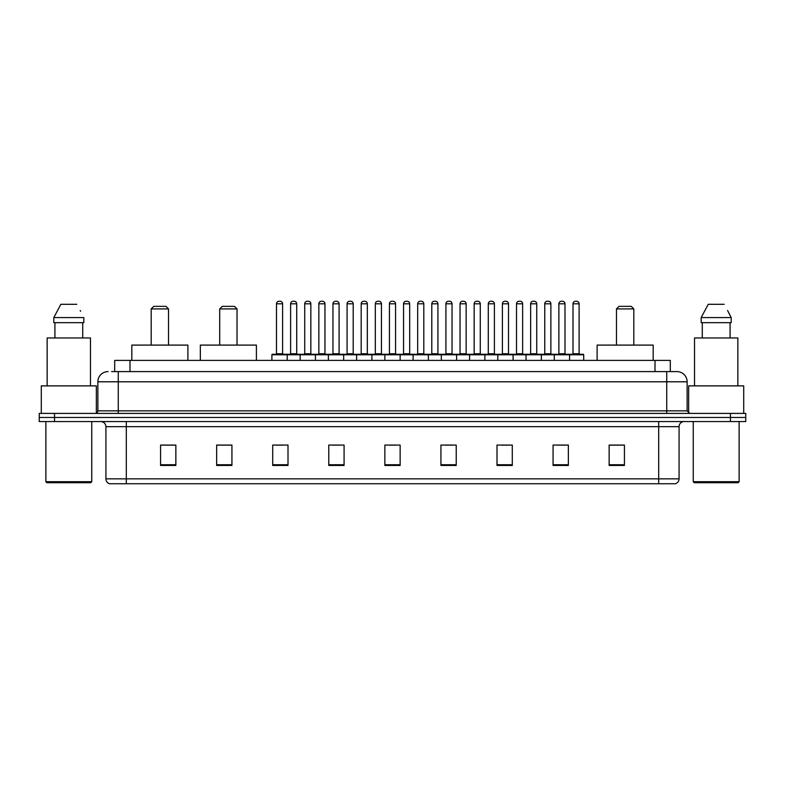 <?xml version="1.0" encoding="UTF-8"?>
<svg xmlns="http://www.w3.org/2000/svg" width="785" height="785" viewBox="0 0 785 785"><rect width="100%" height="100%" fill="white"/><g stroke="black" fill="none" stroke-linecap="round" stroke-linejoin="round"><path stroke-width="1.18" d="M111.637 371.599L118.26 371.599L111.637 371.599L114.698 371.599L114.698 360.384L670.302 360.384L670.302 371.599M108.065 371.599A10.195 10.195 0 0 0 97.87 381.795L97.87 410.849A2.551 2.551 0 0 1 95.319 413.401M687.13 381.795L118.26 381.795L118.26 371.599L676.935 371.599A10.195 10.195 0 0 1 687.13 381.795L687.13 410.849L689.681 413.401M54.538 413.401L39.25 413.401L39.25 417.473L54.538 417.473L39.25 417.473L39.25 421.555L54.538 421.555L54.538 417.473L730.462 417.473L54.538 417.473L54.538 413.401L730.462 413.401L730.462 417.473L745.75 417.473L730.462 417.473L730.462 421.555L54.538 421.555M745.75 413.401L745.75 417.473L745.75 413.401L730.462 413.401M676.778 371.599L673.363 371.599M675.149 483.746L109.851 483.746M109.596 483.746A5.093 5.093 0 0 1 105.926 478.85L126.316 478.85L126.316 483.746L658.684 483.746L658.684 478.85L679.074 478.85L679.074 426.657A5.093 5.093 0 0 1 684.177 421.555M105.926 478.85L105.926 426.657C105.622 423.557 103.924 421.859 100.823 421.555M624.428 465.446L624.428 445.056L609.14 445.056L609.14 465.446L624.428 465.446M568.36 465.446L568.36 445.056L553.072 445.056L553.072 465.446L568.36 465.446M512.291 465.446L512.291 445.056L496.993 445.056L496.993 465.446L512.291 465.446M456.222 465.446L456.222 445.056L440.925 445.056L440.925 465.446L456.222 465.446M175.86 465.446L175.86 445.056L160.572 445.056L160.572 465.446L175.86 465.446M231.928 465.446L231.928 445.056L216.64 445.056L216.64 465.446L231.928 465.446M288.007 465.446L288.007 445.056L272.709 445.056L272.709 465.446L288.007 465.446M344.075 465.446L344.075 445.056L328.778 445.056L328.778 465.446L344.075 465.446M400.144 465.446L400.144 445.056L384.856 445.056L384.856 465.446L400.144 465.446M745.75 421.555L745.75 417.473L745.75 421.555L730.462 421.555M658.684 483.746L675.002 483.746M501.635 445.154L509.279 445.154M558.115 445.154L565.759 445.154M332.202 445.154L339.846 445.154M275.721 445.154L283.365 445.154M445.154 445.154L452.798 445.154M388.673 445.154L396.327 445.154M231.928 445.154L216.64 445.154M175.86 445.154L160.572 445.154M624.428 445.154L609.14 445.154M90.736 482.726L46.894 482.726L45.873 481.705L91.757 481.705L90.736 482.726M45.873 421.555L45.873 481.705M91.757 421.555L91.757 481.705M96.339 413.185L96.339 385.877L41.291 385.877L41.291 413.401M90.481 385.877L90.481 337.962L47.149 337.962L47.149 385.877M82.719 322.664L82.719 337.962L82.719 322.664M53.802 317.572L60.857 304.315L53.802 317.572L53.802 322.664L83.828 322.664L83.828 317.572L53.802 317.572M80.61 311.272L80.207 310.507M54.911 322.664L54.911 337.962M76.773 304.315L60.857 304.315M151.191 308.907L168.52 308.907L165.969 306.356L153.742 306.356L151.191 308.907L151.191 345.096M168.52 308.907L168.52 345.096M187.89 360.384L187.89 345.096L131.821 345.096L131.821 360.384M219.702 308.907L237.031 308.907L234.48 306.356L222.243 306.356L219.702 308.907L219.702 345.096M237.031 308.907L237.031 345.096M256.401 360.384L256.401 345.096L200.332 345.096L200.332 360.384M616.48 308.907L633.809 308.907L631.258 306.356L619.031 306.356L616.48 308.907L616.48 345.096M633.809 308.907L633.809 345.096M653.179 360.384L653.179 345.096L597.11 345.096L597.11 360.384M738.106 482.726L694.264 482.726L693.243 481.705L739.127 481.705L738.106 482.726M693.243 421.555L693.243 481.705M739.127 421.555L739.127 481.705M743.709 413.401L743.709 385.877L688.661 385.877L688.661 413.185M737.851 385.877L737.851 337.962L694.519 337.962L694.519 385.877M727.98 311.272L731.198 317.572L701.172 317.572L708.227 304.315L701.172 317.572L701.172 322.664L731.198 322.664L731.198 317.572L731.198 322.664M731.198 317.572L727.577 310.507M702.281 322.664L702.281 337.962M730.089 337.962L730.089 322.664M724.143 304.315L708.227 304.315M568.919 354.271L583.196 354.271A0.51 0.51 0 0 1 583.706 354.781L271.895 354.781A0.51 0.51 0 0 1 272.405 354.271L286.682 354.271A0.51 0.51 0 0 1 287.192 354.781L287.192 360.384M282.6 353.76A0.51 0.51 0 0 0 283.11 354.271L275.977 354.271A0.51 0.51 0 0 0 276.487 353.76L282.6 353.76L282.6 303.805A2.551 2.551 0 0 0 280.049 301.254L279.028 301.254L280.049 301.254M282.6 303.805L276.487 303.805A2.551 2.551 0 0 1 279.028 301.254M276.487 303.805L276.487 353.76M271.895 354.781L271.895 360.384M300.135 360.384L300.135 354.781A0.51 0.51 0 0 1 300.645 354.271L314.922 354.271A0.51 0.51 0 0 1 315.423 354.781L315.423 360.384M310.84 353.76A0.51 0.51 0 0 0 311.351 354.271L304.217 354.271A0.51 0.51 0 0 0 304.727 353.76L310.84 353.76L310.84 303.805A2.551 2.551 0 0 0 308.289 301.254L307.269 301.254L308.289 301.254M310.84 303.805L304.727 303.805A2.551 2.551 0 0 1 307.269 301.254M304.727 303.805L304.727 353.76M328.375 360.384L328.375 354.781A0.51 0.51 0 0 1 328.886 354.271L343.153 354.271A0.51 0.51 0 0 1 343.663 354.781L343.663 360.384M339.081 353.76A0.51 0.51 0 0 0 339.591 354.271L332.457 354.271A0.51 0.51 0 0 0 332.958 353.76L339.081 353.76L339.081 303.805A2.551 2.551 0 0 0 336.529 301.254L335.509 301.254L336.529 301.254M339.081 303.805L332.958 303.805A2.551 2.551 0 0 1 335.509 301.254M332.958 303.805L332.958 353.76M356.616 360.384L356.616 354.781A0.51 0.51 0 0 1 357.126 354.271L371.393 354.271A0.51 0.51 0 0 1 371.904 354.781L371.904 360.384M367.321 353.76A0.51 0.51 0 0 0 367.831 354.271L360.688 354.271A0.51 0.51 0 0 0 361.198 353.76L367.321 353.76L367.321 303.805A2.551 2.551 0 0 0 364.77 301.254L363.749 301.254L364.77 301.254M367.321 303.805L361.198 303.805A2.551 2.551 0 0 1 363.749 301.254M361.198 303.805L361.198 353.76M384.856 360.384L384.856 354.781A0.51 0.51 0 0 1 385.366 354.271L399.634 354.271A0.51 0.51 0 0 1 400.144 354.781L400.144 360.384M395.561 353.76A0.51 0.51 0 0 0 396.072 354.271L388.928 354.271A0.51 0.51 0 0 0 389.438 353.76L395.561 353.76L395.561 303.805A2.551 2.551 0 0 0 393.01 301.254L391.99 301.254L393.01 301.254M395.561 303.805L389.438 303.805A2.551 2.551 0 0 1 391.99 301.254M389.438 303.805L389.438 353.76M413.096 360.384L413.096 354.781A0.51 0.51 0 0 1 413.607 354.271L427.874 354.271A0.51 0.51 0 0 1 428.384 354.781L428.384 360.384M423.802 303.805L417.679 303.805A2.551 2.551 0 0 1 420.23 301.254L421.251 301.254A2.551 2.551 0 0 1 423.802 303.805L423.802 353.76A0.51 0.51 0 0 0 424.312 354.271M417.679 303.805L417.679 353.76A0.51 0.51 0 0 1 417.169 354.271M421.251 301.254L420.23 301.254M441.337 360.384L441.337 354.781A0.51 0.51 0 0 1 441.847 354.271L456.114 354.271A0.51 0.51 0 0 1 456.625 354.781L456.625 360.384M452.042 303.805L445.919 303.805A2.551 2.551 0 0 1 448.471 301.254L449.491 301.254A2.551 2.551 0 0 1 452.042 303.805L452.042 353.76A0.51 0.51 0 0 0 452.543 354.271M445.919 303.805L445.919 353.76A0.51 0.51 0 0 1 445.409 354.271M449.491 301.254L448.471 301.254M469.577 360.384L469.577 354.781A0.51 0.51 0 0 1 470.078 354.271L484.355 354.271A0.51 0.51 0 0 1 484.865 354.781L484.865 360.384M480.273 303.805L474.16 303.805A2.551 2.551 0 0 1 476.711 301.254L477.731 301.254A2.551 2.551 0 0 1 480.273 303.805L480.273 353.76A0.51 0.51 0 0 0 480.783 354.271M474.16 303.805L474.16 353.76A0.51 0.51 0 0 1 473.649 354.271M477.731 301.254L476.711 301.254M497.808 360.384L497.808 354.781A0.51 0.51 0 0 1 498.318 354.271L512.595 354.271A0.51 0.51 0 0 1 513.105 354.781L513.105 360.384M508.513 303.805L502.4 303.805A2.551 2.551 0 0 1 504.951 301.254L505.972 301.254A2.551 2.551 0 0 1 508.513 303.805L508.513 353.76A0.51 0.51 0 0 0 509.023 354.271M502.4 303.805L502.4 353.76A0.51 0.51 0 0 1 501.89 354.271M505.972 301.254L504.951 301.254M526.048 360.384L526.048 354.781A0.51 0.51 0 0 1 526.558 354.271L540.836 354.271A0.51 0.51 0 0 1 541.346 354.781L541.346 360.384M536.754 303.805L530.64 303.805A2.551 2.551 0 0 1 533.192 301.254L534.212 301.254A2.551 2.551 0 0 1 536.754 303.805L536.754 353.76A0.51 0.51 0 0 0 537.264 354.271M530.64 303.805L530.64 353.76A0.51 0.51 0 0 1 530.13 354.271M534.212 301.254L533.192 301.254M554.288 360.384L554.288 354.781A0.51 0.51 0 0 1 554.799 354.271L569.076 354.271A0.51 0.51 0 0 1 569.586 354.781L569.586 360.384M564.994 303.805L558.881 303.805A2.551 2.551 0 0 1 561.432 301.254L562.443 301.254A2.551 2.551 0 0 1 564.994 303.805L564.994 353.76A0.51 0.51 0 0 0 565.504 354.271M558.881 303.805L558.881 353.76A0.51 0.51 0 0 1 558.37 354.271M562.443 301.254L561.432 301.254M300.802 354.271L286.525 354.271M290.607 303.805A2.551 2.551 0 0 1 293.148 301.254L294.169 301.254A2.551 2.551 0 0 1 296.72 303.805L290.607 303.805L290.607 353.76A0.51 0.51 0 0 1 290.097 354.271M296.72 303.805L296.72 353.76A0.51 0.51 0 0 0 297.23 354.271M329.033 354.271L314.765 354.271M318.847 303.805A2.551 2.551 0 0 1 321.389 301.254L322.409 301.254A2.551 2.551 0 0 1 324.961 303.805L318.847 303.805L318.847 353.76A0.51 0.51 0 0 1 318.337 354.271M324.961 303.805L324.961 353.76A0.51 0.51 0 0 0 325.471 354.271M357.273 354.271L343.006 354.271M347.078 303.805A2.551 2.551 0 0 1 349.629 301.254L350.65 301.254A2.551 2.551 0 0 1 353.201 303.805L347.078 303.805L347.078 353.76A0.51 0.51 0 0 1 346.568 354.271M353.201 303.805L353.201 353.76A0.51 0.51 0 0 0 353.711 354.271M385.513 354.271L371.246 354.271M375.318 303.805A2.551 2.551 0 0 1 377.87 301.254L378.89 301.254A2.551 2.551 0 0 1 381.441 303.805L375.318 303.805L375.318 353.76A0.51 0.51 0 0 1 374.808 354.271M381.441 303.805L381.441 353.76A0.51 0.51 0 0 0 381.952 354.271M413.754 354.271L399.486 354.271M403.559 303.805A2.551 2.551 0 0 1 406.11 301.254L407.13 301.254A2.551 2.551 0 0 1 409.682 303.805L403.559 303.805L403.559 353.76A0.51 0.51 0 0 1 403.048 354.271M409.682 303.805L409.682 353.76A0.51 0.51 0 0 0 410.192 354.271M441.994 354.271L427.727 354.271M431.799 303.805A2.551 2.551 0 0 1 434.35 301.254L435.371 301.254A2.551 2.551 0 0 1 437.922 303.805L431.799 303.805L431.799 353.76A0.51 0.51 0 0 1 431.289 354.271M437.922 303.805L437.922 353.76A0.51 0.51 0 0 0 438.432 354.271M470.235 354.271L455.967 354.271M460.039 303.805A2.551 2.551 0 0 1 462.591 301.254L463.611 301.254A2.551 2.551 0 0 1 466.153 303.805L460.039 303.805L460.039 353.76A0.51 0.51 0 0 1 459.529 354.271M466.153 303.805L466.153 353.76A0.51 0.51 0 0 0 466.663 354.271M498.475 354.271L484.198 354.271M488.28 303.805A2.551 2.551 0 0 1 490.831 301.254L491.852 301.254A2.551 2.551 0 0 1 494.393 303.805L488.28 303.805L488.28 353.76A0.51 0.51 0 0 1 487.77 354.271M494.393 303.805L494.393 353.76A0.51 0.51 0 0 0 494.903 354.271M526.715 354.271L512.438 354.271M516.52 303.805A2.551 2.551 0 0 1 519.071 301.254L520.092 301.254A2.551 2.551 0 0 1 522.633 303.805L516.52 303.805L516.52 353.76A0.51 0.51 0 0 1 516.01 354.271M522.633 303.805L522.633 353.76A0.51 0.51 0 0 0 523.144 354.271M554.956 354.271L540.679 354.271M544.761 303.805A2.551 2.551 0 0 1 547.312 301.254L548.332 301.254A2.551 2.551 0 0 1 550.874 303.805L544.761 303.805L544.761 353.76A0.51 0.51 0 0 1 544.25 354.271M550.874 303.805L550.874 353.76A0.51 0.51 0 0 0 551.384 354.271M573.001 303.805A2.551 2.551 0 0 1 575.552 301.254L576.563 301.254A2.551 2.551 0 0 1 579.114 303.805L573.001 303.805L573.001 353.76A0.51 0.51 0 0 1 572.491 354.271M579.114 303.805L579.114 353.76A0.51 0.51 0 0 0 579.624 354.271M583.706 354.781L583.706 360.384M129.996 371.599L129.996 360.384M655.004 371.599L655.004 360.384M118.26 413.401L118.26 381.795L97.87 381.795M97.87 410.849L687.13 410.849M666.74 371.599L666.74 413.401M658.684 421.555L658.684 426.657L105.926 426.657M679.074 426.657L658.684 426.657L658.684 478.85L126.316 478.85L126.316 421.555M400.144 464.74L384.856 464.74M344.075 464.74L328.778 464.74M288.007 464.74L272.709 464.74M231.928 464.74L216.64 464.74M175.86 464.74L160.572 464.74M456.222 464.74L440.925 464.74M512.291 464.74L496.993 464.74M568.36 464.74L553.072 464.74M624.428 464.74L609.14 464.74M417.679 353.76L423.802 353.76M445.919 353.76L452.042 353.76M474.16 353.76L480.273 353.76M502.4 353.76L508.513 353.76M530.64 353.76L536.754 353.76M558.881 353.76L564.994 353.76M290.607 353.76L296.72 353.76M318.847 353.76L324.961 353.76M347.078 353.76L353.201 353.76M375.318 353.76L381.441 353.76M403.559 353.76L409.682 353.76M431.799 353.76L437.922 353.76M460.039 353.76L466.153 353.76M488.28 353.76L494.393 353.76M516.52 353.76L522.633 353.76M544.761 353.76L550.874 353.76M573.001 353.76L579.114 353.76M675.404 483.746C677.71 482.922 678.937 481.293 679.074 478.85"/></g></svg>
